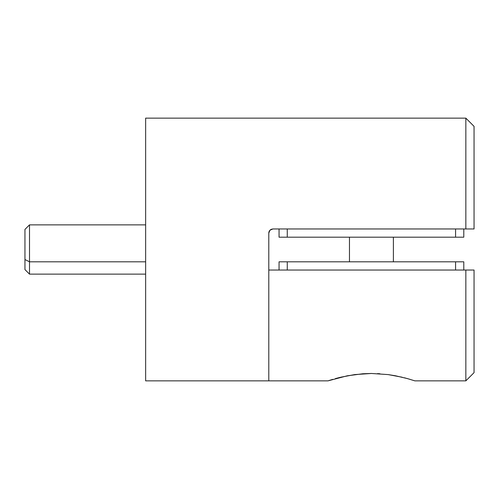 <?xml version="1.0" encoding="UTF-8"?>
<svg xmlns="http://www.w3.org/2000/svg" width="499" height="499" viewBox="0 0 499 499"><rect width="100%" height="100%" fill="white"/><g stroke="black" fill="none" stroke-linecap="round" stroke-linejoin="round"><path stroke-width="0.75" d="M270.708 229.609L271.288 229.303M268.793 265.587L268.793 233.077L269.947 230.226L271.263 229.315L272.897 228.972L465.841 228.972L465.841 118.138L145.639 118.138L145.639 380.862L268.793 380.862L268.793 233.077L269.947 230.226L272.822 228.972M271.244 229.322L269.99 230.182L272.897 228.972L474.05 228.972L474.05 126.347L465.841 118.138L145.639 118.138L145.639 380.862L268.793 380.862L268.793 270.028L474.05 270.028L474.05 372.653L474.05 270.028L465.841 270.028L465.841 380.862L465.841 270.028L268.793 270.028L268.793 380.862L268.793 233.077L269.99 230.182L269.092 231.536L268.793 233.077L269.99 230.182L269.379 230.968M268.793 326.87L268.793 322.229M268.793 258.494L268.793 265.555M268.793 242.121L268.793 251.508M269.947 230.226L271.269 229.315L272.872 228.972M465.841 118.138L465.841 228.972L474.05 228.972L474.05 126.347M269.067 231.605L268.917 232.085M268.892 232.197L268.793 232.989M269.092 231.536L268.793 233.077M455.575 237.187L279.06 237.187L287.268 237.187L287.268 228.972L287.268 237.187L463.789 237.187L455.575 237.187L455.575 228.972L455.575 237.187M463.789 237.187L463.789 228.972L463.789 237.187M279.06 228.972L279.06 237.187L279.06 228.972M279.06 261.813L463.789 261.813L455.575 261.813L455.575 270.028L455.575 261.813L279.06 261.813L279.06 270.028L279.06 261.813M463.789 270.028L463.789 261.813L463.789 270.028M287.268 270.028L287.268 261.813L287.268 270.028M268.793 380.862L327.974 380.862L347.248 375.803L362.879 373.763L371.424 373.47L388.116 374.587L395.607 375.809L407.452 378.598M379.945 373.763L377.55 373.62M404.982 377.93L404.383 377.78M404.396 377.78L409.91 379.309M328.822 380.587L332.739 379.365M340.025 377.387L335.334 378.616M340.698 377.219L354.733 374.587L371.424 373.47L388.116 374.587L402.138 377.219M407.527 378.622L414.869 380.862L465.841 380.862L474.05 372.653M349.462 261.813L349.462 237.187L349.462 261.813M393.387 237.187L393.387 261.813L393.387 237.187M145.639 224.868L29.503 224.868L24.95 229.421L24.95 259.536L29.503 261.813L29.503 224.868L29.503 261.813L145.639 261.813L29.503 261.813L24.95 259.536L24.95 269.579L29.503 274.132L29.503 261.813L29.503 274.132L145.639 274.132M24.95 269.404L24.95 229.465"/></g></svg>

